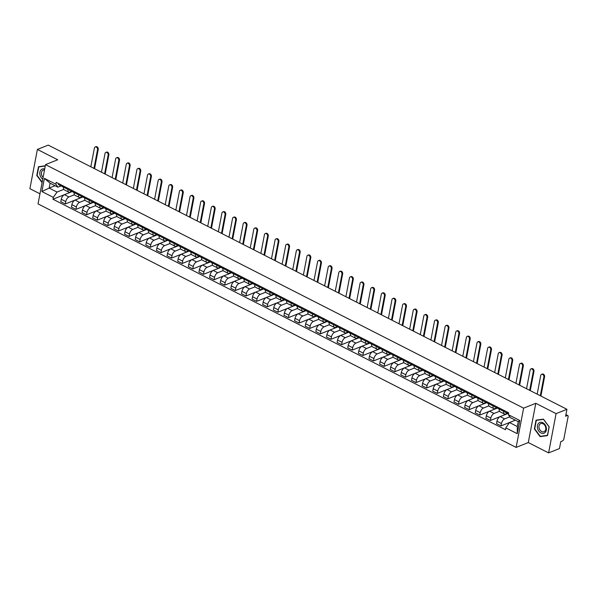 <?xml version="1.0" encoding="UTF-8"?>
<svg xmlns="http://www.w3.org/2000/svg" width="598" height="598" viewBox="0 0 598 598"><rect width="100%" height="100%" fill="white"/><g stroke="black" fill="none" stroke-linecap="round" stroke-linejoin="round"><path stroke-width="0.9" d="M548.598 452.895L556.08 413.637L566.941 409.309L48.251 145.105L37.39 149.433L57.692 159.778L45.523 164.629L38.033 203.888L516.126 447.409L528.296 442.557L548.598 452.895L559.451 448.567L560.782 441.616L562.471 440.943A1.772 0.897 117 0 0 563.862 438.932L568.1 416.716A1.772 0.897 117 0 0 567.816 415.573A1.772 0.897 117 0 0 567.308 415.58L565.887 414.855M37.39 149.433L29.9 188.691L39.954 193.812M556.08 413.637L535.786 403.299L523.616 408.15L45.523 164.629M566.941 409.309L565.618 416.253L567.308 415.58M72.306 191.532L64.449 194.664A4.074 2.056 117 0 0 61.25 199.276L60.794 201.676L65.294 203.963L65.75 201.571A4.074 2.056 -63 0 1 68.949 196.951L74.384 194.784M68.06 189.476L63.56 187.189A4.074 2.056 117 0 0 64.218 189.813L68.718 192.108A4.074 2.056 -63 0 1 68.06 189.476L68.247 188.482M63.56 187.189L63.747 186.195M82.883 196.944L65.294 203.963M71.655 191.375L69.876 192.085A4.074 2.056 -63 0 1 68.718 192.108M82.928 196.944L75.079 200.076A4.074 2.056 117 0 0 71.88 204.688L71.424 207.087L75.924 209.375L76.38 206.983A4.074 2.056 -63 0 1 79.579 202.371L85.013 200.195M74.376 191.607L74.189 192.601A4.074 2.056 117 0 0 74.847 195.225L79.347 197.519A4.074 2.056 -63 0 1 78.682 194.888L78.876 193.894M93.505 202.356L75.924 209.375M82.285 196.787L80.506 197.497A4.074 2.056 -63 0 1 79.347 197.519M93.557 202.356L85.708 205.488A4.074 2.056 117 0 0 82.509 210.107L82.053 212.499L86.546 214.787L87.002 212.395A4.074 2.056 -63 0 1 90.201 207.783L95.643 205.615M85.006 197.019L84.811 198.013A4.074 2.056 117 0 0 85.477 200.644L89.969 202.931A4.074 2.056 -63 0 1 89.311 200.3L89.498 199.306M104.134 207.775L86.546 214.787M92.914 202.199L91.135 202.916A4.074 2.056 -63 0 1 89.969 202.931M104.187 207.775L96.338 210.907A4.074 2.056 117 0 0 93.139 215.519L92.675 217.911L97.175 220.199L97.631 217.807A4.074 2.056 -63 0 1 100.83 213.194L106.272 211.027M95.635 202.43L95.441 203.425A4.074 2.056 117 0 0 96.106 206.056L100.599 208.343A4.074 2.056 -63 0 1 99.941 205.712L100.128 204.718M114.764 213.187L97.175 220.199M103.544 207.618L101.757 208.328A4.074 2.056 -63 0 1 100.599 208.343M114.816 213.187L106.96 216.319A4.074 2.056 117 0 0 103.76 220.931L103.305 223.323L107.804 225.618L108.26 223.218A4.074 2.056 -63 0 1 111.46 218.606L116.894 216.439M106.257 207.842L106.07 208.837A4.074 2.056 117 0 0 106.728 211.468L111.228 213.755A4.074 2.056 -63 0 1 110.563 211.131L110.757 210.137M125.393 218.599L107.804 225.618M114.166 213.03L112.387 213.74A4.074 2.056 -63 0 1 111.228 213.755M125.438 218.599L117.589 221.731A4.074 2.056 117 0 0 114.39 226.343L113.934 228.735L118.426 231.03L118.89 228.63A4.074 2.056 -63 0 1 122.082 224.018L127.523 221.851M116.887 213.254L116.7 214.248A4.074 2.056 117 0 0 117.358 216.88L121.857 219.167A4.074 2.056 -63 0 1 121.192 216.543L121.379 215.549M136.015 224.011L118.426 231.03M124.795 218.442L123.016 219.152A4.074 2.056 -63 0 1 121.857 219.167M136.067 224.011L128.219 227.143A4.074 2.056 117 0 0 125.019 231.755L124.563 234.154L129.056 236.442L129.512 234.05A4.074 2.056 -63 0 1 132.711 229.43L138.153 227.262M127.516 218.674L127.322 219.668A4.074 2.056 117 0 0 127.987 222.292L132.479 224.586A4.074 2.056 -63 0 1 131.822 221.955L132.008 220.961M146.645 229.423L129.056 236.442M135.425 223.854L133.638 224.564A4.074 2.056 -63 0 1 132.479 224.586M146.697 229.423L138.841 232.555A4.074 2.056 117 0 0 135.641 237.167L135.185 239.566L139.685 241.854L140.141 239.462A4.074 2.056 -63 0 1 143.341 234.85L148.775 232.674M138.138 224.086L137.951 225.08A4.074 2.056 117 0 0 138.609 227.703L143.109 229.998A4.074 2.056 -63 0 1 142.451 227.367L142.638 226.373M157.274 234.835L139.685 241.854M146.047 229.266L144.268 229.976A4.074 2.056 -63 0 1 143.109 229.998M157.319 234.835L149.47 237.967A4.074 2.056 117 0 0 146.271 242.579L145.815 244.978L150.315 247.266L150.771 244.874A4.074 2.056 -63 0 1 153.97 240.261L159.404 238.086M148.767 229.497L148.581 230.492A4.074 2.056 117 0 0 149.238 233.123L153.738 235.41A4.074 2.056 -63 0 1 153.073 232.779L153.267 231.785M167.896 240.254L150.315 247.266M156.676 234.678L154.897 235.388A4.074 2.056 -63 0 1 153.738 235.41M167.948 240.254L160.1 243.386A4.074 2.056 117 0 0 156.9 247.998L156.444 250.39L160.937 252.677L161.393 250.285A4.074 2.056 -63 0 1 164.592 245.673L170.034 243.506M159.397 234.909L159.203 235.904A4.074 2.056 117 0 0 159.868 238.535L164.36 240.822A4.074 2.056 -63 0 1 163.703 238.191L163.889 237.197M178.525 245.666L160.937 252.677M167.305 240.097L165.526 240.807A4.074 2.056 -63 0 1 164.36 240.822M178.578 245.666L170.729 248.798A4.074 2.056 117 0 0 167.53 253.41L167.066 255.802L171.566 258.097L172.022 255.697A4.074 2.056 -63 0 1 175.221 251.085L180.663 248.918M170.026 240.321L169.832 241.315A4.074 2.056 117 0 0 170.497 243.947L174.99 246.234A4.074 2.056 -63 0 1 174.332 243.61L174.519 242.616M189.155 251.078L171.566 258.097M177.935 245.509L176.148 246.219A4.074 2.056 -63 0 1 174.99 246.234M189.207 251.078L181.351 254.21A4.074 2.056 117 0 0 178.152 258.822L177.696 261.214L182.196 263.509L182.652 261.109A4.074 2.056 -63 0 1 185.851 256.497L191.285 254.329M180.648 245.733L180.461 246.727A4.074 2.056 117 0 0 181.119 249.359L185.619 251.646A4.074 2.056 -63 0 1 184.954 249.022L185.148 248.028M199.784 256.49L182.196 263.509M188.557 250.921L186.778 251.631A4.074 2.056 -63 0 1 185.619 251.646M199.829 256.49L191.98 259.622A4.074 2.056 117 0 0 188.781 264.234L188.325 266.626L192.818 268.921L193.281 266.529A4.074 2.056 -63 0 1 196.473 261.909L201.915 259.741M191.278 251.153L191.091 252.147A4.074 2.056 117 0 0 191.749 254.77L196.249 257.065A4.074 2.056 -63 0 1 195.583 254.434L195.77 253.44M210.406 261.902L192.818 268.921M199.186 256.333L197.407 257.043A4.074 2.056 -63 0 1 196.249 257.065M210.459 261.902L202.61 265.034A4.074 2.056 117 0 0 199.411 269.646L198.955 272.045L203.447 274.333L203.903 271.941A4.074 2.056 -63 0 1 207.102 267.328L212.544 265.153M201.907 256.564L201.713 257.559A4.074 2.056 117 0 0 202.378 260.182L206.871 262.477A4.074 2.056 -63 0 1 206.213 259.846L206.4 258.852M221.036 267.313L203.447 274.333M209.816 261.745L208.029 262.455A4.074 2.056 -63 0 1 206.871 262.477M221.088 267.313L213.232 270.446A4.074 2.056 117 0 0 210.033 275.058L209.577 277.457L214.077 279.744L214.533 277.352A4.074 2.056 -63 0 1 217.732 272.74L223.166 270.565M212.529 261.976L212.342 262.971A4.074 2.056 117 0 0 213 265.602L217.5 267.889A4.074 2.056 -63 0 1 216.842 265.258L217.029 264.264M231.665 272.733L214.077 279.744M220.438 267.156L218.659 267.867A4.074 2.056 -63 0 1 217.5 267.889M231.71 272.725L223.861 275.857A4.074 2.056 117 0 0 220.662 280.477L220.206 282.869L224.706 285.156L225.162 282.764A4.074 2.056 -63 0 1 228.361 278.152L233.796 275.984M223.159 267.388L222.972 268.382A4.074 2.056 117 0 0 223.63 271.014L228.13 273.301A4.074 2.056 -63 0 1 227.464 270.67L227.659 269.676M242.287 278.145L224.706 285.156M231.067 272.576L229.288 273.286A4.074 2.056 -63 0 1 228.13 273.301M242.34 278.145L234.491 281.277A4.074 2.056 117 0 0 231.291 285.889L230.835 288.281L235.328 290.576L235.784 288.176A4.074 2.056 -63 0 1 238.983 283.564L244.425 281.396M233.788 272.8L233.594 273.794A4.074 2.056 117 0 0 234.259 276.426L238.751 278.713A4.074 2.056 -63 0 1 238.094 276.089L238.281 275.095M252.917 283.557L235.328 290.576M241.697 277.988L239.918 278.698A4.074 2.056 -63 0 1 238.751 278.713M252.969 283.557L245.12 286.689A4.074 2.056 117 0 0 241.921 291.301L241.457 293.693L245.957 295.988L246.413 293.588A4.074 2.056 -63 0 1 249.613 288.976L255.054 286.808M244.418 278.212L244.223 279.206A4.074 2.056 117 0 0 244.888 281.837L249.381 284.125A4.074 2.056 -63 0 1 248.723 281.501L248.91 280.507M263.546 288.969L245.957 295.988M252.326 283.4L250.54 284.11A4.074 2.056 -63 0 1 249.381 284.125M263.598 288.969L255.742 292.101A4.074 2.056 117 0 0 252.543 296.713L252.087 299.105L256.587 301.399L257.043 299A4.074 2.056 -63 0 1 260.242 294.388L265.676 292.22M255.04 283.624L254.853 284.626A4.074 2.056 117 0 0 255.51 287.249L260.01 289.544A4.074 2.056 -63 0 1 259.345 286.913L259.539 285.919M274.176 294.38L256.587 301.399M262.948 288.812L261.169 289.522A4.074 2.056 -63 0 1 260.01 289.544M274.22 294.38L266.372 297.512A4.074 2.056 117 0 0 263.172 302.125L262.716 304.524L267.209 306.811L267.665 304.419A4.074 2.056 -63 0 1 270.864 299.807L276.306 297.632M265.669 289.043L265.482 290.037A4.074 2.056 117 0 0 266.14 292.661L270.64 294.956A4.074 2.056 -63 0 1 269.975 292.325L270.161 291.331M284.798 299.792L267.209 306.811M273.578 294.223L271.798 294.934A4.074 2.056 -63 0 1 270.64 294.956M284.85 299.792L277.001 302.924A4.074 2.056 117 0 0 273.802 307.536L273.346 309.936L277.838 312.223L278.294 309.831A4.074 2.056 -63 0 1 281.494 305.219L286.935 303.044M276.298 294.455L276.104 295.449A4.074 2.056 117 0 0 276.769 298.073L281.262 300.368A4.074 2.056 -63 0 1 280.604 297.737L280.791 296.743M295.427 305.212L277.838 312.223M284.207 299.635L282.42 300.346A4.074 2.056 -63 0 1 281.262 300.368M295.479 305.204L287.623 308.336A4.074 2.056 117 0 0 284.424 312.956L283.968 315.348L288.468 317.635L288.924 315.243A4.074 2.056 -63 0 1 292.123 310.631L297.557 308.463M286.92 299.867L286.734 300.861A4.074 2.056 117 0 0 287.391 303.492L291.891 305.78A4.074 2.056 -63 0 1 291.226 303.149L291.42 302.154M306.056 310.624L288.468 317.635M294.829 305.055L293.05 305.765A4.074 2.056 -63 0 1 291.891 305.78M306.101 310.624L298.252 313.756A4.074 2.056 117 0 0 295.053 318.368L294.597 320.76L299.097 323.047L299.553 320.655A4.074 2.056 -63 0 1 302.752 316.043L308.187 313.875M297.55 305.279L297.363 306.273A4.074 2.056 117 0 0 298.021 308.904L302.521 311.192A4.074 2.056 -63 0 1 301.855 308.568L302.05 307.566M316.678 316.036L299.097 323.047M305.458 310.467L303.679 311.177A4.074 2.056 -63 0 1 302.521 311.192M316.731 316.036L308.882 319.168A4.074 2.056 117 0 0 305.683 323.78L305.227 326.172L309.719 328.466L310.175 326.067A4.074 2.056 -63 0 1 313.374 321.455L318.816 319.287M308.179 310.691L307.985 311.685A4.074 2.056 117 0 0 308.65 314.316L313.143 316.604A4.074 2.056 -63 0 1 312.485 313.98L312.672 312.986M327.308 321.447L309.719 328.466M316.088 315.879L314.309 316.589A4.074 2.056 -63 0 1 313.143 316.604M327.36 321.447L319.511 324.579A4.074 2.056 117 0 0 316.312 329.192L315.849 331.584L320.349 333.878L320.805 331.479A4.074 2.056 -63 0 1 324.004 326.867L329.446 324.699M318.809 316.103L318.614 317.097A4.074 2.056 117 0 0 319.28 319.728L323.772 322.023A4.074 2.056 -63 0 1 323.114 319.392L323.301 318.398M337.937 326.859L320.349 333.878M326.717 321.29L324.931 322.001A4.074 2.056 -63 0 1 323.772 322.023M337.99 326.859L330.133 329.991A4.074 2.056 117 0 0 326.934 334.603L326.478 337.003L330.978 339.29L331.434 336.898A4.074 2.056 -63 0 1 334.633 332.279L340.068 330.111M329.431 321.522L329.244 322.516A4.074 2.056 117 0 0 329.902 325.14L334.402 327.435A4.074 2.056 -63 0 1 333.736 324.804L333.931 323.81M348.567 332.271L330.978 339.29M337.339 326.702L335.56 327.412A4.074 2.056 -63 0 1 334.402 327.435M348.612 332.271L340.763 335.403A4.074 2.056 117 0 0 337.564 340.015L337.108 342.415L341.6 344.702L342.056 342.31A4.074 2.056 -63 0 1 345.255 337.698L350.697 335.523M340.06 326.934L339.873 327.928A4.074 2.056 117 0 0 340.531 330.552L345.031 332.847A4.074 2.056 -63 0 1 344.366 330.216L344.553 329.221M359.189 337.683L341.6 344.702M347.969 332.114L346.19 332.824A4.074 2.056 -63 0 1 345.031 332.847M359.241 337.683L351.392 340.815A4.074 2.056 117 0 0 348.193 345.435L347.737 347.827L352.229 350.114L352.685 347.722A4.074 2.056 -63 0 1 355.885 343.11L361.327 340.942M350.69 332.346L350.495 333.34A4.074 2.056 117 0 0 351.161 335.971L355.653 338.259A4.074 2.056 -63 0 1 354.995 335.627L355.182 334.633M369.818 343.103L352.229 350.114M358.598 337.526L356.812 338.244A4.074 2.056 -63 0 1 355.653 338.259M369.87 343.103L362.014 346.235A4.074 2.056 117 0 0 358.815 350.847L358.359 353.239L362.859 355.526L363.315 353.134A4.074 2.056 -63 0 1 366.514 348.522L371.949 346.354M361.312 337.758L361.125 338.752A4.074 2.056 117 0 0 361.783 341.383L366.282 343.671A4.074 2.056 -63 0 1 365.617 341.047L365.812 340.045M380.448 348.514L362.859 355.526M369.22 342.946L367.441 343.656A4.074 2.056 -63 0 1 366.282 343.671M380.492 348.514L372.644 351.646A4.074 2.056 117 0 0 369.444 356.259L368.988 358.651L373.488 360.945L373.944 358.546A4.074 2.056 -63 0 1 377.144 353.934L382.578 351.766M371.941 343.17L371.754 344.164A4.074 2.056 117 0 0 372.412 346.795L376.912 349.083A4.074 2.056 -63 0 1 376.247 346.459L376.441 345.465M391.07 353.926L373.488 360.945M379.85 348.357L378.071 349.068A4.074 2.056 -63 0 1 376.912 349.083M391.122 353.926L383.273 357.058A4.074 2.056 117 0 0 380.074 361.67L379.618 364.062L384.11 366.357L384.566 363.958A4.074 2.056 -63 0 1 387.766 359.346L393.207 357.178M382.571 348.582L382.376 349.576A4.074 2.056 117 0 0 383.041 352.207L387.534 354.494A4.074 2.056 -63 0 1 386.876 351.871L387.063 350.877M401.699 359.338L384.11 366.357M390.479 353.769L388.7 354.479A4.074 2.056 -63 0 1 387.534 354.494M401.751 359.338L393.903 362.47A4.074 2.056 117 0 0 390.703 367.082L390.24 369.482L394.74 371.769L395.196 369.377A4.074 2.056 -63 0 1 398.395 364.758L403.837 362.59M393.2 354.001L393.006 354.995A4.074 2.056 117 0 0 393.671 357.619L398.163 359.914A4.074 2.056 -63 0 1 397.506 357.283L397.692 356.288M412.328 364.75L394.74 371.769M401.109 359.181L399.322 359.891A4.074 2.056 -63 0 1 398.163 359.914M412.381 364.75L404.525 367.882A4.074 2.056 117 0 0 401.325 372.494L400.869 374.894L405.369 377.181L405.825 374.789A4.074 2.056 -63 0 1 409.025 370.177L414.459 368.002M403.822 359.413L403.635 360.407A4.074 2.056 117 0 0 404.293 363.031L408.793 365.326A4.074 2.056 -63 0 1 408.128 362.694L408.322 361.7M422.958 370.162L405.369 377.181M411.73 364.593L409.951 365.303A4.074 2.056 -63 0 1 408.793 365.326M423.003 370.162L415.154 373.294A4.074 2.056 117 0 0 411.955 377.914L411.499 380.306L415.991 382.593L416.447 380.201A4.074 2.056 -63 0 1 419.647 375.589L425.088 373.421M414.451 364.825L414.265 365.819A4.074 2.056 117 0 0 414.922 368.45L419.422 370.738A4.074 2.056 -63 0 1 418.757 368.106L418.944 367.112M433.58 375.581L415.991 382.593M422.36 370.005L420.581 370.723A4.074 2.056 -63 0 1 419.422 370.738M433.632 375.581L425.783 378.713A4.074 2.056 117 0 0 422.584 383.325L422.128 385.717L426.621 388.005L427.077 385.613A4.074 2.056 -63 0 1 430.276 381.001L435.718 378.833M425.081 370.237L424.886 371.231A4.074 2.056 117 0 0 425.552 373.862L430.044 376.149A4.074 2.056 -63 0 1 429.386 373.518L429.573 372.524M444.209 380.993L426.621 388.005M432.989 375.424L431.203 376.135A4.074 2.056 -63 0 1 430.044 376.149M444.262 380.993L436.405 384.125A4.074 2.056 117 0 0 433.206 388.737L432.75 391.129L437.25 393.424L437.706 391.025A4.074 2.056 -63 0 1 440.905 386.413L446.34 384.245M435.703 375.649L435.516 376.643A4.074 2.056 117 0 0 436.174 379.274L440.674 381.561A4.074 2.056 -63 0 1 440.008 378.938L440.203 377.943M454.839 386.405L437.25 393.424M443.611 380.836L441.832 381.546A4.074 2.056 -63 0 1 440.674 381.561M454.884 386.405L447.035 389.537A4.074 2.056 117 0 0 443.836 394.149L443.38 396.541L447.88 398.836L448.336 396.437A4.074 2.056 -63 0 1 451.535 391.825L456.969 389.657M446.332 381.061L446.145 382.055A4.074 2.056 117 0 0 446.803 384.686L451.303 386.973A4.074 2.056 -63 0 1 450.638 384.35L450.832 383.355M465.461 391.817L447.88 398.836M454.241 386.248L452.462 386.958A4.074 2.056 -63 0 1 451.303 386.973M465.513 391.817L457.664 394.949A4.074 2.056 117 0 0 454.465 399.561L454.009 401.961L458.502 404.248L458.958 401.856A4.074 2.056 -63 0 1 462.157 397.236L467.599 395.069M456.962 386.48L456.767 387.474A4.074 2.056 117 0 0 457.433 390.098L461.925 392.393A4.074 2.056 -63 0 1 461.267 389.761L461.454 388.767M476.09 397.229L458.502 404.248M464.87 391.66L463.091 392.37A4.074 2.056 -63 0 1 461.925 392.393M476.143 397.229L468.294 400.361A4.074 2.056 117 0 0 465.095 404.973L464.631 407.373L469.131 409.66L469.587 407.268A4.074 2.056 -63 0 1 472.786 402.656L478.228 400.481M467.591 391.892L467.397 392.886A4.074 2.056 117 0 0 468.062 395.51L472.555 397.805A4.074 2.056 -63 0 1 471.897 395.173L472.084 394.179M486.72 402.641L469.131 409.66M475.5 397.072L473.713 397.782A4.074 2.056 -63 0 1 472.555 397.805M486.772 402.641L478.916 405.773A4.074 2.056 117 0 0 475.716 410.392L475.26 412.784L479.76 415.072L480.216 412.68A4.074 2.056 -63 0 1 483.416 408.068L488.85 405.9M478.213 397.304L478.026 398.298A4.074 2.056 117 0 0 478.684 400.929L483.184 403.216A4.074 2.056 -63 0 1 482.519 400.585L482.713 399.591M497.349 408.06L479.76 415.072M486.122 402.484L484.343 403.202A4.074 2.056 -63 0 1 483.184 403.216M497.394 408.06L489.545 411.192A4.074 2.056 117 0 0 486.346 415.804L485.89 418.196L490.382 420.484L490.838 418.092A4.074 2.056 -63 0 1 494.038 413.48L499.48 411.312M488.843 402.716L488.656 403.71A4.074 2.056 117 0 0 489.314 406.341L493.806 408.628A4.074 2.056 -63 0 1 493.148 405.997L493.335 405.003M507.971 413.472L490.382 420.484M496.751 407.903L494.972 408.613A4.074 2.056 -63 0 1 493.806 408.628M508.023 413.472L500.175 416.604A4.074 2.056 117 0 0 496.975 421.216L496.519 423.608L501.012 425.903L501.468 423.504A4.074 2.056 -63 0 1 504.667 418.892L509.832 416.828M499.472 408.128L499.278 409.122A4.074 2.056 117 0 0 499.943 411.753L504.435 414.04A4.074 2.056 -63 0 1 503.778 411.417L503.965 410.422M515.349 420.177L501.012 425.903M507.381 413.315L505.594 414.025A4.074 2.056 -63 0 1 504.435 414.04M55.061 185.724L49.178 188.071L57.012 192.063L63.762 189.372M61.033 185.963L57.939 187.196L50.105 183.205L49.178 188.071L41.882 191.547L44.394 178.361L55.846 184.191L57.939 187.196M515.371 420.192L509.489 422.539L517.322 426.531L518.249 421.657L510.415 417.673L508.322 414.661L508.674 412.814L56.197 182.345L55.846 184.191M508.322 414.661L519.767 420.491L517.248 433.685L505.803 427.854L509.489 422.539M57.012 192.063L53.327 197.377L52.975 199.224L505.452 429.7L505.803 427.854M53.327 197.377L41.882 191.547M516.126 447.409L523.616 408.15M45.306 165.773L38.466 166.722L36.792 175.468L42.092 182.599M528.296 442.557L535.786 403.299M549.188 426.86L543.447 419.138L536.04 420.162L534.373 428.916L540.114 436.637L547.521 435.613L549.188 426.86M72.253 191.532L52.975 199.224M44.394 178.361L50.105 183.205M517.322 426.531L517.248 433.685M518.249 421.657L519.767 420.491M541.235 436.189L540.114 436.637M95.209 146.988L95.919 146.704A2.033 1.525 68.3 0 1 97.638 147.287A2.033 1.525 68.3 0 1 98.236 149.395L97.534 149.679A2.033 1.525 -111.7 0 0 96.936 147.571A2.033 1.525 -111.7 0 0 95.209 146.988A2.033 1.525 -111.7 0 0 94.394 148.08L90.829 166.79M62.655 186.711A2.213 1.114 -63 0 1 62.371 186.643A2.213 1.114 -63 0 1 61.998 185.298M62.005 186.12L61.497 186.12A2.213 1.114 -63 0 1 61.213 186.053A2.213 1.114 -63 0 1 60.839 184.707M59.045 184.872A2.213 1.114 -63 0 1 58.761 184.804A2.213 1.114 -63 0 1 58.387 183.459M97.534 149.679L93.961 168.389M94.559 168.696A4.47 2.257 117 0 0 94.581 168.591L98.236 149.395M105.839 152.4L106.549 152.116A2.033 1.525 68.3 0 1 108.268 152.699A2.033 1.525 68.3 0 1 108.866 154.807L108.156 155.091A2.033 1.525 -111.7 0 0 107.558 152.983A2.033 1.525 -111.7 0 0 105.839 152.4A2.033 1.525 -111.7 0 0 105.024 153.492L101.451 172.209M73.285 192.122A2.213 1.114 -63 0 1 73.001 192.063A2.213 1.114 -63 0 1 72.627 190.71M72.635 191.532L72.126 191.532A2.213 1.114 -63 0 1 71.842 191.472A2.213 1.114 -63 0 1 71.468 190.127M69.674 190.284A2.213 1.114 -63 0 1 69.39 190.224A2.213 1.114 -63 0 1 69.017 188.871M108.156 155.091L104.59 173.801M105.188 174.108A4.47 2.257 117 0 0 105.203 174.003L108.866 154.807M116.461 157.812L117.171 157.528A2.033 1.525 68.3 0 1 118.897 158.119A2.033 1.525 68.3 0 1 119.495 160.219L118.785 160.503A2.033 1.525 -111.7 0 0 118.187 158.395A2.033 1.525 -111.7 0 0 116.461 157.812A2.033 1.525 -111.7 0 0 115.653 158.904L112.08 177.621M83.914 197.534A2.213 1.114 -63 0 1 83.63 197.475A2.213 1.114 -63 0 1 83.257 196.129M83.264 196.944L82.756 196.944A2.213 1.114 -63 0 1 82.472 196.884A2.213 1.114 -63 0 1 82.098 195.539M80.304 195.696A2.213 1.114 -63 0 1 80.02 195.636A2.213 1.114 -63 0 1 79.646 194.29M118.785 160.503L115.212 179.213M115.81 179.52A4.47 2.257 117 0 0 115.833 179.415L119.495 160.219M44.678 169.04A5.756 4.306 -111.7 0 0 39.991 174.997A5.756 4.306 -111.7 0 0 42.75 179.153M44.499 170.004A4.358 3.259 -111.7 0 0 43.198 170.153A4.358 3.259 -111.7 0 0 41.539 174.653A4.358 3.259 -111.7 0 0 43.093 177.367M42.174 182.173L37.136 175.393L38.75 166.917L45.254 166.02M39.662 166.558L38.75 166.917M537.565 428.445A5.756 4.306 -111.7 0 0 543.261 433.393A5.756 4.306 -111.7 0 0 546.213 427.249A5.756 4.306 -111.7 0 0 540.517 422.3A5.756 4.306 -111.7 0 0 537.565 428.445M539.112 428.101A4.358 3.259 -111.7 0 0 544.001 431.696A4.358 3.259 -111.7 0 0 545.66 427.196A4.358 3.259 -111.7 0 0 540.771 423.601A4.358 3.259 -111.7 0 0 539.112 428.101M543.507 419.37L549.069 426.852L547.447 435.329L540.271 436.323L534.709 428.841L536.331 420.364L543.589 419.333M537.236 419.998L536.331 420.364M127.09 163.224L127.8 162.94A2.033 1.525 68.3 0 1 129.527 163.531A2.033 1.525 68.3 0 1 130.125 165.631L129.415 165.915A2.033 1.525 -111.7 0 0 128.817 163.815A2.033 1.525 -111.7 0 0 127.09 163.224A2.033 1.525 -111.7 0 0 126.275 164.323L122.71 183.033M94.536 202.946A2.213 1.114 -63 0 1 94.252 202.886A2.213 1.114 -63 0 1 93.879 201.541M93.886 202.356L93.385 202.363A2.213 1.114 -63 0 1 93.094 202.296A2.213 1.114 -63 0 1 92.72 200.95M90.926 201.107A2.213 1.114 -63 0 1 90.642 201.048A2.213 1.114 -63 0 1 90.268 199.702M129.415 165.915L125.842 184.625M126.44 184.932A4.47 2.257 117 0 0 126.462 184.827L130.125 165.631M137.719 168.636L138.43 168.359A2.033 1.525 68.3 0 1 140.149 168.942A2.033 1.525 68.3 0 1 140.747 171.043L140.037 171.327A2.033 1.525 -111.7 0 0 139.439 169.227A2.033 1.525 -111.7 0 0 137.719 168.636A2.033 1.525 -111.7 0 0 136.905 169.735L133.339 188.445M105.166 208.366A2.213 1.114 -63 0 1 104.882 208.298A2.213 1.114 -63 0 1 104.508 206.953M104.515 207.768L104.007 207.775A2.213 1.114 -63 0 1 103.723 207.708A2.213 1.114 -63 0 1 103.349 206.362M101.555 206.527A2.213 1.114 -63 0 1 101.271 206.46A2.213 1.114 -63 0 1 100.898 205.114M140.037 171.327L136.471 190.044M137.069 190.343A4.47 2.257 117 0 0 137.084 190.246L140.747 171.043M148.349 174.055L149.052 173.771A2.033 1.525 68.3 0 1 150.778 174.354A2.033 1.525 68.3 0 1 151.376 176.462L150.666 176.739A2.033 1.525 -111.7 0 0 150.068 174.638A2.033 1.525 -111.7 0 0 148.349 174.055A2.033 1.525 -111.7 0 0 147.534 175.147L143.961 193.857M115.795 213.778A2.213 1.114 -63 0 1 115.511 213.71A2.213 1.114 -63 0 1 115.137 212.365M115.145 213.18L114.637 213.187A2.213 1.114 -63 0 1 114.353 213.12A2.213 1.114 -63 0 1 113.979 211.774M112.185 211.939A2.213 1.114 -63 0 1 111.901 211.871A2.213 1.114 -63 0 1 111.527 210.526M150.666 176.739L147.101 195.456M147.691 195.755A4.47 2.257 117 0 0 147.713 195.658L151.376 176.462M158.971 179.467L159.681 179.183A2.033 1.525 68.3 0 1 161.408 179.766A2.033 1.525 68.3 0 1 162.006 181.874L161.296 182.158A2.033 1.525 -111.7 0 0 160.698 180.05A2.033 1.525 -111.7 0 0 158.971 179.467A2.033 1.525 -111.7 0 0 158.164 180.559L154.59 199.269M126.425 219.189A2.213 1.114 -63 0 1 126.141 219.122A2.213 1.114 -63 0 1 125.767 217.777M125.774 218.599L125.266 218.599A2.213 1.114 -63 0 1 124.982 218.532A2.213 1.114 -63 0 1 124.608 217.186M122.814 217.351A2.213 1.114 -63 0 1 122.53 217.283A2.213 1.114 -63 0 1 122.156 215.938M161.296 182.158L157.723 200.868M158.321 201.167A4.47 2.257 117 0 0 158.343 201.07L162.006 181.874M169.6 184.879L170.31 184.595A2.033 1.525 68.3 0 1 172.03 185.178A2.033 1.525 68.3 0 1 172.628 187.286L171.925 187.57A2.033 1.525 -111.7 0 0 171.327 185.462A2.033 1.525 -111.7 0 0 169.6 184.879A2.033 1.525 -111.7 0 0 168.786 185.971L165.22 204.68M137.047 224.601A2.213 1.114 -63 0 1 136.763 224.542A2.213 1.114 -63 0 1 136.389 223.189M136.396 224.011L135.888 224.011A2.213 1.114 -63 0 1 135.604 223.951A2.213 1.114 -63 0 1 135.23 222.606M133.436 222.762A2.213 1.114 -63 0 1 133.152 222.703A2.213 1.114 -63 0 1 132.778 221.35M171.925 187.57L168.352 206.28M168.95 206.587A4.47 2.257 117 0 0 168.972 206.482L172.628 187.286M180.23 190.291L180.94 190.007A2.033 1.525 68.3 0 1 182.659 190.598A2.033 1.525 68.3 0 1 183.257 192.698L182.547 192.982A2.033 1.525 -111.7 0 0 181.949 190.874A2.033 1.525 -111.7 0 0 180.23 190.291A2.033 1.525 -111.7 0 0 179.415 191.382L175.842 210.1M147.676 230.013A2.213 1.114 -63 0 1 147.392 229.953A2.213 1.114 -63 0 1 147.018 228.608M147.026 229.423L146.517 229.423A2.213 1.114 -63 0 1 146.233 229.363A2.213 1.114 -63 0 1 145.86 228.017M144.066 228.174A2.213 1.114 -63 0 1 143.782 228.115A2.213 1.114 -63 0 1 143.408 226.769M182.547 192.982L178.981 211.692M179.579 211.998A4.47 2.257 117 0 0 179.594 211.894L183.257 192.698M190.852 195.703L191.562 195.419A2.033 1.525 68.3 0 1 193.289 196.009A2.033 1.525 68.3 0 1 193.887 198.11L193.176 198.394A2.033 1.525 -111.7 0 0 192.578 196.294A2.033 1.525 -111.7 0 0 190.852 195.703A2.033 1.525 -111.7 0 0 190.044 196.802L186.471 215.512M158.306 235.425A2.213 1.114 -63 0 1 158.022 235.365A2.213 1.114 -63 0 1 157.648 234.02M157.655 234.835L157.147 234.842A2.213 1.114 -63 0 1 156.863 234.775A2.213 1.114 -63 0 1 156.489 233.429M154.695 233.586A2.213 1.114 -63 0 1 154.411 233.526A2.213 1.114 -63 0 1 154.037 232.181M193.176 198.394L189.603 217.104M190.201 217.41A4.47 2.257 117 0 0 190.224 217.306L193.887 198.11M201.481 201.115L202.191 200.831A2.033 1.525 68.3 0 1 203.918 201.421A2.033 1.525 68.3 0 1 204.516 203.522L203.806 203.806A2.033 1.525 -111.7 0 0 203.208 201.705A2.033 1.525 -111.7 0 0 201.481 201.115A2.033 1.525 -111.7 0 0 200.666 202.214L197.101 220.924M168.928 240.845A2.213 1.114 -63 0 1 168.643 240.777A2.213 1.114 -63 0 1 168.27 239.432M168.277 240.246L167.776 240.254A2.213 1.114 -63 0 1 167.485 240.187A2.213 1.114 -63 0 1 167.111 238.841M165.317 239.006A2.213 1.114 -63 0 1 165.033 238.938A2.213 1.114 -63 0 1 164.659 237.593M203.806 203.806L200.233 222.516M200.831 222.822A4.47 2.257 117 0 0 200.853 222.725L204.516 203.522M212.111 206.527L212.821 206.25A2.033 1.525 68.3 0 1 214.54 206.833A2.033 1.525 68.3 0 1 215.138 208.941L214.428 209.218A2.033 1.525 -111.7 0 0 213.83 207.117A2.033 1.525 -111.7 0 0 212.111 206.527A2.033 1.525 -111.7 0 0 211.296 207.626L207.73 226.336M179.557 246.256A2.213 1.114 -63 0 1 179.273 246.189A2.213 1.114 -63 0 1 178.899 244.844M178.907 245.658L178.398 245.666A2.213 1.114 -63 0 1 178.114 245.599A2.213 1.114 -63 0 1 177.741 244.253M175.947 244.418A2.213 1.114 -63 0 1 175.663 244.35A2.213 1.114 -63 0 1 175.289 243.005M214.428 209.218L210.862 227.935M211.46 228.234A4.47 2.257 117 0 0 211.475 228.137L215.138 208.941M222.74 211.946L223.443 211.662A2.033 1.525 68.3 0 1 225.169 212.245A2.033 1.525 68.3 0 1 225.767 214.353L225.057 214.637A2.033 1.525 -111.7 0 0 224.459 212.529A2.033 1.525 -111.7 0 0 222.74 211.946A2.033 1.525 -111.7 0 0 221.925 213.038L218.352 231.747M190.186 251.668A2.213 1.114 -63 0 1 189.902 251.601A2.213 1.114 -63 0 1 189.529 250.256M189.536 251.078L189.028 251.078A2.213 1.114 -63 0 1 188.744 251.011A2.213 1.114 -63 0 1 188.37 249.665M186.576 249.829A2.213 1.114 -63 0 1 186.292 249.762A2.213 1.114 -63 0 1 185.918 248.417M225.057 214.637L221.492 233.347M222.082 233.646A4.47 2.257 117 0 0 222.105 233.549L225.767 214.353M233.362 217.358L234.072 217.074A2.033 1.525 68.3 0 1 235.799 217.657A2.033 1.525 68.3 0 1 236.397 219.765L235.687 220.049A2.033 1.525 -111.7 0 0 235.089 217.941A2.033 1.525 -111.7 0 0 233.362 217.358A2.033 1.525 -111.7 0 0 232.555 218.449L228.982 237.159M200.816 257.08A2.213 1.114 -63 0 1 200.532 257.02A2.213 1.114 -63 0 1 200.158 255.667M200.166 256.49L199.657 256.49A2.213 1.114 -63 0 1 199.373 256.43A2.213 1.114 -63 0 1 198.999 255.077M197.205 255.241A2.213 1.114 -63 0 1 196.921 255.174A2.213 1.114 -63 0 1 196.548 253.829M235.687 220.049L232.114 238.759M232.712 239.065A4.47 2.257 117 0 0 232.734 238.961L236.397 219.765M243.991 222.77L244.702 222.486A2.033 1.525 68.3 0 1 246.421 223.076A2.033 1.525 68.3 0 1 247.019 225.177L246.316 225.461A2.033 1.525 -111.7 0 0 245.718 223.353A2.033 1.525 -111.7 0 0 243.991 222.77A2.033 1.525 -111.7 0 0 243.177 223.861L239.611 242.579M211.438 262.492A2.213 1.114 -63 0 1 211.154 262.432A2.213 1.114 -63 0 1 210.78 261.087M210.788 261.902L210.279 261.902A2.213 1.114 -63 0 1 209.995 261.842A2.213 1.114 -63 0 1 209.621 260.496M207.827 260.653A2.213 1.114 -63 0 1 207.543 260.593A2.213 1.114 -63 0 1 207.17 259.248M246.316 225.461L242.743 244.171M243.341 244.477A4.47 2.257 117 0 0 243.364 244.373L247.019 225.177M254.621 228.182L255.331 227.898A2.033 1.525 68.3 0 1 257.05 228.488A2.033 1.525 68.3 0 1 257.648 230.589L256.938 230.873A2.033 1.525 -111.7 0 0 256.34 228.772A2.033 1.525 -111.7 0 0 254.621 228.182A2.033 1.525 -111.7 0 0 253.806 229.273L250.233 247.991M222.067 267.904A2.213 1.114 -63 0 1 221.783 267.844A2.213 1.114 -63 0 1 221.41 266.499M221.417 267.313L220.909 267.313A2.213 1.114 -63 0 1 220.625 267.254A2.213 1.114 -63 0 1 220.251 265.908M218.457 266.065A2.213 1.114 -63 0 1 218.173 266.005A2.213 1.114 -63 0 1 217.799 264.66M256.938 230.873L253.373 249.583M253.971 249.889A4.47 2.257 117 0 0 253.986 249.785L257.648 230.589M265.243 233.594L265.953 233.31A2.033 1.525 68.3 0 1 267.68 233.9A2.033 1.525 68.3 0 1 268.278 236.001L267.568 236.285A2.033 1.525 -111.7 0 0 266.97 234.184A2.033 1.525 -111.7 0 0 265.243 233.594A2.033 1.525 -111.7 0 0 264.436 234.693L260.863 253.403M232.697 273.323A2.213 1.114 -63 0 1 232.413 273.256A2.213 1.114 -63 0 1 232.039 271.911M232.046 272.725L231.538 272.733A2.213 1.114 -63 0 1 231.254 272.666A2.213 1.114 -63 0 1 230.88 271.32M229.086 271.485A2.213 1.114 -63 0 1 228.802 271.417A2.213 1.114 -63 0 1 228.429 270.072M267.568 236.285L263.995 254.995M264.593 255.301A4.47 2.257 117 0 0 264.615 255.204L268.278 236.001M275.872 239.006L276.582 238.729A2.033 1.525 68.3 0 1 278.309 239.312A2.033 1.525 68.3 0 1 278.907 241.413L278.197 241.697A2.033 1.525 -111.7 0 0 277.599 239.596A2.033 1.525 -111.7 0 0 275.872 239.006A2.033 1.525 -111.7 0 0 275.058 240.104L271.492 258.814M243.319 278.735A2.213 1.114 -63 0 1 243.035 278.668A2.213 1.114 -63 0 1 242.661 277.323M242.668 278.137L242.168 278.145A2.213 1.114 -63 0 1 241.876 278.077A2.213 1.114 -63 0 1 241.502 276.732M239.708 276.896A2.213 1.114 -63 0 1 239.424 276.829A2.213 1.114 -63 0 1 239.051 275.484M278.197 241.697L274.624 260.414M275.222 260.713A4.47 2.257 117 0 0 275.244 260.616L278.907 241.413M286.502 244.425L287.212 244.141A2.033 1.525 68.3 0 1 288.931 244.724A2.033 1.525 68.3 0 1 289.529 246.832L288.819 247.109A2.033 1.525 -111.7 0 0 288.221 245.008A2.033 1.525 -111.7 0 0 286.502 244.425A2.033 1.525 -111.7 0 0 285.687 245.516L282.121 264.226M253.948 284.147A2.213 1.114 -63 0 1 253.664 284.08A2.213 1.114 -63 0 1 253.29 282.734M253.298 283.557L252.79 283.557A2.213 1.114 -63 0 1 252.506 283.489A2.213 1.114 -63 0 1 252.132 282.144M250.338 282.308A2.213 1.114 -63 0 1 250.054 282.241A2.213 1.114 -63 0 1 249.68 280.896M288.819 247.109L285.253 265.826M285.851 266.125A4.47 2.257 117 0 0 285.866 266.028L289.529 246.832M297.131 249.837L297.834 249.553A2.033 1.525 68.3 0 1 299.561 250.136A2.033 1.525 68.3 0 1 300.159 252.244L299.449 252.528A2.033 1.525 -111.7 0 0 298.851 250.42A2.033 1.525 -111.7 0 0 297.131 249.837A2.033 1.525 -111.7 0 0 296.316 250.928L292.743 269.638M264.578 289.559A2.213 1.114 -63 0 1 264.294 289.492A2.213 1.114 -63 0 1 263.92 288.146M263.927 288.969L263.419 288.969A2.213 1.114 -63 0 1 263.135 288.909A2.213 1.114 -63 0 1 262.761 287.556M260.967 287.72A2.213 1.114 -63 0 1 260.683 287.653A2.213 1.114 -63 0 1 260.309 286.307M299.449 252.528L295.883 271.238M296.473 271.544A4.47 2.257 117 0 0 296.496 271.44L300.159 252.244M307.753 255.249L308.463 254.965A2.033 1.525 68.3 0 1 310.19 255.555A2.033 1.525 68.3 0 1 310.788 257.656L310.078 257.94A2.033 1.525 -111.7 0 0 309.48 255.832A2.033 1.525 -111.7 0 0 307.753 255.249A2.033 1.525 -111.7 0 0 306.946 256.34L303.373 275.058M275.207 294.971A2.213 1.114 -63 0 1 274.923 294.911A2.213 1.114 -63 0 1 274.549 293.566M274.557 294.38L274.048 294.38A2.213 1.114 -63 0 1 273.764 294.321A2.213 1.114 -63 0 1 273.391 292.975M271.597 293.132A2.213 1.114 -63 0 1 271.313 293.072A2.213 1.114 -63 0 1 270.931 291.727M310.078 257.94L306.505 276.65M307.103 276.956A4.47 2.257 117 0 0 307.125 276.852L310.788 257.656M318.383 260.661L319.093 260.377A2.033 1.525 68.3 0 1 320.812 260.967A2.033 1.525 68.3 0 1 321.41 263.068L320.707 263.352A2.033 1.525 -111.7 0 0 320.109 261.251A2.033 1.525 -111.7 0 0 318.383 260.661A2.033 1.525 -111.7 0 0 317.568 261.752L314.002 280.469M285.829 300.383A2.213 1.114 -63 0 1 285.545 300.323A2.213 1.114 -63 0 1 285.171 298.978M285.179 299.792L284.67 299.792A2.213 1.114 -63 0 1 284.386 299.733A2.213 1.114 -63 0 1 284.013 298.387M282.219 298.544A2.213 1.114 -63 0 1 281.935 298.484A2.213 1.114 -63 0 1 281.561 297.139M320.707 263.352L317.134 282.062M317.732 282.368A4.47 2.257 117 0 0 317.747 282.263L321.41 263.068M329.012 266.073L329.722 265.789A2.033 1.525 68.3 0 1 331.442 266.379A2.033 1.525 68.3 0 1 332.04 268.48L331.329 268.764A2.033 1.525 -111.7 0 0 330.731 266.663A2.033 1.525 -111.7 0 0 329.012 266.073A2.033 1.525 -111.7 0 0 328.197 267.171L324.624 285.881M296.459 305.802A2.213 1.114 -63 0 1 296.174 305.735A2.213 1.114 -63 0 1 295.801 304.389M295.808 305.204L295.3 305.212A2.213 1.114 -63 0 1 295.016 305.144A2.213 1.114 -63 0 1 294.642 303.799M292.848 303.963A2.213 1.114 -63 0 1 292.564 303.896A2.213 1.114 -63 0 1 292.19 302.551M331.329 268.764L327.764 287.474M328.362 287.78A4.47 2.257 117 0 0 328.377 287.675L332.04 268.48M339.634 271.485L340.344 271.208A2.033 1.525 68.3 0 1 342.071 271.791A2.033 1.525 68.3 0 1 342.669 273.891L341.959 274.176A2.033 1.525 -111.7 0 0 341.361 272.075A2.033 1.525 -111.7 0 0 339.634 271.485A2.033 1.525 -111.7 0 0 338.827 272.583L335.254 291.293M307.088 311.214A2.213 1.114 -63 0 1 306.804 311.147A2.213 1.114 -63 0 1 306.43 309.801M306.438 310.616L305.929 310.624A2.213 1.114 -63 0 1 305.645 310.556A2.213 1.114 -63 0 1 305.272 309.211M303.478 309.375A2.213 1.114 -63 0 1 303.193 309.308A2.213 1.114 -63 0 1 302.82 307.963M341.959 274.176L338.386 292.893M338.984 293.192A4.47 2.257 117 0 0 339.006 293.095L342.669 273.891M350.264 276.904L350.974 276.62A2.033 1.525 68.3 0 1 352.7 277.203A2.033 1.525 68.3 0 1 353.298 279.311L352.588 279.587A2.033 1.525 -111.7 0 0 351.99 277.487A2.033 1.525 -111.7 0 0 350.264 276.904A2.033 1.525 -111.7 0 0 349.449 277.995L345.883 296.705M317.71 316.626A2.213 1.114 -63 0 1 317.426 316.559A2.213 1.114 -63 0 1 317.052 315.213M317.06 316.028L316.559 316.036A2.213 1.114 -63 0 1 316.267 315.968A2.213 1.114 -63 0 1 315.894 314.623M314.1 314.787A2.213 1.114 -63 0 1 313.815 314.72A2.213 1.114 -63 0 1 313.442 313.374M352.588 279.587L349.015 298.305M349.613 298.604A4.47 2.257 117 0 0 349.636 298.507L353.298 279.311M360.893 282.316L361.603 282.032A2.033 1.525 68.3 0 1 363.322 282.615A2.033 1.525 68.3 0 1 363.92 284.723L363.21 285.007A2.033 1.525 -111.7 0 0 362.612 282.899A2.033 1.525 -111.7 0 0 360.893 282.316A2.033 1.525 -111.7 0 0 360.078 283.407L356.513 302.117M328.339 322.038A2.213 1.114 -63 0 1 328.055 321.971A2.213 1.114 -63 0 1 327.682 320.625M327.689 321.447L327.181 321.447A2.213 1.114 -63 0 1 326.897 321.388A2.213 1.114 -63 0 1 326.523 320.035M324.729 320.199A2.213 1.114 -63 0 1 324.445 320.132A2.213 1.114 -63 0 1 324.071 318.786M363.21 285.007L359.645 303.717M360.243 304.023A4.47 2.257 117 0 0 360.258 303.919L363.92 284.723M371.515 287.728L372.225 287.444A2.033 1.525 68.3 0 1 373.952 288.034A2.033 1.525 68.3 0 1 374.55 290.135L373.84 290.419A2.033 1.525 -111.7 0 0 373.242 288.311A2.033 1.525 -111.7 0 0 371.515 287.728A2.033 1.525 -111.7 0 0 370.708 288.819L367.135 307.536M338.969 327.45A2.213 1.114 -63 0 1 338.685 327.39A2.213 1.114 -63 0 1 338.311 326.045M338.319 326.859L337.81 326.859A2.213 1.114 -63 0 1 337.526 326.8A2.213 1.114 -63 0 1 337.152 325.454M335.358 325.611A2.213 1.114 -63 0 1 335.074 325.551A2.213 1.114 -63 0 1 334.701 324.198M373.84 290.419L370.274 309.129M370.865 309.435A4.47 2.257 117 0 0 370.887 309.33L374.55 290.135M382.144 293.14L382.855 292.856A2.033 1.525 68.3 0 1 384.581 293.446A2.033 1.525 68.3 0 1 385.179 295.547L384.469 295.831A2.033 1.525 -111.7 0 0 383.871 293.73A2.033 1.525 -111.7 0 0 382.144 293.14A2.033 1.525 -111.7 0 0 381.337 294.231L377.764 312.948M349.598 332.862A2.213 1.114 -63 0 1 349.314 332.802A2.213 1.114 -63 0 1 348.94 331.456M348.948 332.271L348.44 332.271A2.213 1.114 -63 0 1 348.156 332.211A2.213 1.114 -63 0 1 347.782 330.866M345.988 331.023A2.213 1.114 -63 0 1 345.704 330.963A2.213 1.114 -63 0 1 345.323 329.618M384.469 295.831L380.896 314.541M381.494 314.847A4.47 2.257 117 0 0 381.517 314.742L385.179 295.547M392.774 298.551L393.484 298.267A2.033 1.525 68.3 0 1 395.203 298.858A2.033 1.525 68.3 0 1 395.801 300.958L395.091 301.243A2.033 1.525 -111.7 0 0 394.501 299.142A2.033 1.525 -111.7 0 0 392.774 298.551A2.033 1.525 -111.7 0 0 391.959 299.65L388.394 318.36M360.22 338.281A2.213 1.114 -63 0 1 359.936 338.214A2.213 1.114 -63 0 1 359.562 336.868M359.57 337.683L359.062 337.691A2.213 1.114 -63 0 1 358.778 337.623A2.213 1.114 -63 0 1 358.404 336.278M356.61 336.435A2.213 1.114 -63 0 1 356.326 336.375A2.213 1.114 -63 0 1 355.952 335.03M395.091 301.243L391.526 319.952M392.124 320.259A4.47 2.257 117 0 0 392.139 320.154L395.801 300.958M403.403 303.963L404.113 303.687A2.033 1.525 68.3 0 1 405.833 304.27A2.033 1.525 68.3 0 1 406.431 306.37L405.721 306.654A2.033 1.525 -111.7 0 0 405.123 304.554A2.033 1.525 -111.7 0 0 403.403 303.963A2.033 1.525 -111.7 0 0 402.589 305.062L399.015 323.772M370.85 343.693A2.213 1.114 -63 0 1 370.566 343.626A2.213 1.114 -63 0 1 370.192 342.28M370.199 343.095L369.691 343.103A2.213 1.114 -63 0 1 369.407 343.035A2.213 1.114 -63 0 1 369.033 341.69M367.239 341.854A2.213 1.114 -63 0 1 366.955 341.787A2.213 1.114 -63 0 1 366.581 340.441M405.721 306.654L402.155 325.372M402.746 325.671A4.47 2.257 117 0 0 402.768 325.574L406.431 306.37M414.025 309.383L414.735 309.099A2.033 1.525 68.3 0 1 416.462 309.682A2.033 1.525 68.3 0 1 417.06 311.79L416.35 312.066A2.033 1.525 -111.7 0 0 415.752 309.966A2.033 1.525 -111.7 0 0 414.025 309.383A2.033 1.525 -111.7 0 0 413.218 310.474L409.645 329.184M381.479 349.105A2.213 1.114 -63 0 1 381.195 349.038A2.213 1.114 -63 0 1 380.821 347.692M380.829 348.507L380.321 348.514A2.213 1.114 -63 0 1 380.036 348.447A2.213 1.114 -63 0 1 379.663 347.102M377.869 347.266A2.213 1.114 -63 0 1 377.585 347.199A2.213 1.114 -63 0 1 377.211 345.853M416.35 312.066L412.777 330.784M413.375 331.083A4.47 2.257 117 0 0 413.397 330.986L417.06 311.79M424.655 314.795L425.365 314.511A2.033 1.525 68.3 0 1 427.092 315.094A2.033 1.525 68.3 0 1 427.69 317.202L426.979 317.486A2.033 1.525 -111.7 0 0 426.381 315.378A2.033 1.525 -111.7 0 0 424.655 314.795A2.033 1.525 -111.7 0 0 423.84 315.886L420.274 334.596M392.101 354.517A2.213 1.114 -63 0 1 391.817 354.45A2.213 1.114 -63 0 1 391.443 353.104M391.451 353.926L390.95 353.926A2.213 1.114 -63 0 1 390.658 353.867A2.213 1.114 -63 0 1 390.285 352.514M388.491 352.678A2.213 1.114 -63 0 1 388.207 352.611A2.213 1.114 -63 0 1 387.833 351.265M426.979 317.486L423.406 336.196M424.004 336.502A4.47 2.257 117 0 0 424.027 336.397L427.69 317.202M435.284 320.207L435.994 319.923A2.033 1.525 68.3 0 1 437.714 320.513A2.033 1.525 68.3 0 1 438.312 322.614L437.601 322.898A2.033 1.525 -111.7 0 0 437.003 320.79A2.033 1.525 -111.7 0 0 435.284 320.207A2.033 1.525 -111.7 0 0 434.469 321.298L430.904 340.015M402.731 359.929A2.213 1.114 -63 0 1 402.447 359.869A2.213 1.114 -63 0 1 402.073 358.516M402.08 359.338L401.572 359.338A2.213 1.114 -63 0 1 401.288 359.278A2.213 1.114 -63 0 1 400.914 357.933M399.12 358.09A2.213 1.114 -63 0 1 398.836 358.03A2.213 1.114 -63 0 1 398.462 356.677M437.601 322.898L434.036 341.608M434.634 341.914A4.47 2.257 117 0 0 434.649 341.809L438.312 322.614M445.906 325.618L446.616 325.334A2.033 1.525 68.3 0 1 448.343 325.925A2.033 1.525 68.3 0 1 448.941 328.025L448.231 328.309A2.033 1.525 -111.7 0 0 447.633 326.209A2.033 1.525 -111.7 0 0 445.906 325.618A2.033 1.525 -111.7 0 0 445.099 326.71L441.526 345.427M413.36 365.341A2.213 1.114 -63 0 1 413.076 365.281A2.213 1.114 -63 0 1 412.702 363.935M412.71 364.75L412.201 364.75A2.213 1.114 -63 0 1 411.917 364.69A2.213 1.114 -63 0 1 411.544 363.345M409.75 363.502A2.213 1.114 -63 0 1 409.466 363.442A2.213 1.114 -63 0 1 409.092 362.096M448.231 328.309L444.665 347.019M445.256 347.326A4.47 2.257 117 0 0 445.278 347.221L448.941 328.025M456.536 331.03L457.246 330.746A2.033 1.525 68.3 0 1 458.972 331.337A2.033 1.525 68.3 0 1 459.57 333.437L458.86 333.721A2.033 1.525 -111.7 0 0 458.262 331.621A2.033 1.525 -111.7 0 0 456.536 331.03A2.033 1.525 -111.7 0 0 455.728 332.129L452.155 350.839M423.989 370.753A2.213 1.114 -63 0 1 423.705 370.693A2.213 1.114 -63 0 1 423.332 369.347M423.339 370.162L422.831 370.169A2.213 1.114 -63 0 1 422.547 370.102A2.213 1.114 -63 0 1 422.173 368.757M420.379 368.914A2.213 1.114 -63 0 1 420.095 368.854A2.213 1.114 -63 0 1 419.714 367.508M458.86 333.721L455.287 352.431M455.885 352.738A4.47 2.257 117 0 0 455.908 352.633L459.57 333.437M467.165 336.442L467.875 336.166A2.033 1.525 68.3 0 1 469.594 336.749A2.033 1.525 68.3 0 1 470.192 338.849L469.482 339.133A2.033 1.525 -111.7 0 0 468.892 337.033A2.033 1.525 -111.7 0 0 467.165 336.442A2.033 1.525 -111.7 0 0 466.35 337.541L462.785 356.251M434.611 376.172A2.213 1.114 -63 0 1 434.327 376.105A2.213 1.114 -63 0 1 433.954 374.759M433.961 375.574L433.453 375.581A2.213 1.114 -63 0 1 433.169 375.514A2.213 1.114 -63 0 1 432.795 374.169M431.001 374.333A2.213 1.114 -63 0 1 430.717 374.266A2.213 1.114 -63 0 1 430.343 372.92M469.482 339.133L465.917 357.851M466.515 358.15A4.47 2.257 117 0 0 466.53 358.053L470.192 338.849M477.795 341.862L478.505 341.578A2.033 1.525 68.3 0 1 480.224 342.161A2.033 1.525 68.3 0 1 480.822 344.269L480.112 344.545A2.033 1.525 -111.7 0 0 479.514 342.445A2.033 1.525 -111.7 0 0 477.795 341.862A2.033 1.525 -111.7 0 0 476.98 342.953L473.407 361.663M445.241 381.584A2.213 1.114 -63 0 1 444.957 381.517A2.213 1.114 -63 0 1 444.583 380.171M444.591 380.986L444.082 380.993A2.213 1.114 -63 0 1 443.798 380.926A2.213 1.114 -63 0 1 443.424 379.581M441.63 379.745A2.213 1.114 -63 0 1 441.346 379.678A2.213 1.114 -63 0 1 440.973 378.332M480.112 344.545L476.546 363.263M477.137 363.562A4.47 2.257 117 0 0 477.159 363.464L480.822 344.269M488.417 347.274L489.127 346.99A2.033 1.525 68.3 0 1 490.853 347.573A2.033 1.525 68.3 0 1 491.451 349.681L490.741 349.965A2.033 1.525 -111.7 0 0 490.143 347.857A2.033 1.525 -111.7 0 0 488.417 347.274A2.033 1.525 -111.7 0 0 487.609 348.365L484.036 367.075M455.87 386.996A2.213 1.114 -63 0 1 455.586 386.928A2.213 1.114 -63 0 1 455.213 385.583M455.22 386.405L454.712 386.405A2.213 1.114 -63 0 1 454.428 386.338A2.213 1.114 -63 0 1 454.054 384.992M452.26 385.157A2.213 1.114 -63 0 1 451.976 385.09A2.213 1.114 -63 0 1 451.602 383.744M490.741 349.965L487.168 368.674M487.766 368.981A4.47 2.257 117 0 0 487.789 368.876L491.451 349.681M499.046 352.685L499.756 352.401A2.033 1.525 68.3 0 1 501.483 352.984A2.033 1.525 68.3 0 1 502.081 355.092L501.371 355.376A2.033 1.525 -111.7 0 0 500.773 353.269A2.033 1.525 -111.7 0 0 499.046 352.685A2.033 1.525 -111.7 0 0 498.231 353.777L494.666 372.494M466.492 392.408A2.213 1.114 -63 0 1 466.208 392.348A2.213 1.114 -63 0 1 465.835 390.995M465.842 391.817L465.341 391.817A2.213 1.114 -63 0 1 465.05 391.757A2.213 1.114 -63 0 1 464.676 390.412M462.882 390.569A2.213 1.114 -63 0 1 462.598 390.509A2.213 1.114 -63 0 1 462.224 389.156M501.371 355.376L497.798 374.086M498.396 374.393A4.47 2.257 117 0 0 498.418 374.288L502.081 355.092M509.675 358.097L510.386 357.813A2.033 1.525 68.3 0 1 512.105 358.404A2.033 1.525 68.3 0 1 512.703 360.504L511.993 360.788A2.033 1.525 -111.7 0 0 511.395 358.68A2.033 1.525 -111.7 0 0 509.675 358.097A2.033 1.525 -111.7 0 0 508.861 359.189L505.295 377.906M477.122 397.82A2.213 1.114 -63 0 1 476.838 397.76A2.213 1.114 -63 0 1 476.464 396.414M476.471 397.229L475.963 397.229A2.213 1.114 -63 0 1 475.679 397.169A2.213 1.114 -63 0 1 475.305 395.824M473.511 395.981A2.213 1.114 -63 0 1 473.227 395.921A2.213 1.114 -63 0 1 472.854 394.575M511.993 360.788L508.427 379.498M509.025 379.805A4.47 2.257 117 0 0 509.04 379.7L512.703 360.504M520.297 363.509L521.008 363.225A2.033 1.525 68.3 0 1 522.734 363.816A2.033 1.525 68.3 0 1 523.332 365.916L522.622 366.2A2.033 1.525 -111.7 0 0 522.024 364.1A2.033 1.525 -111.7 0 0 520.297 363.509A2.033 1.525 -111.7 0 0 519.49 364.608L515.917 383.318M487.751 403.231A2.213 1.114 -63 0 1 487.467 403.172A2.213 1.114 -63 0 1 487.093 401.826M487.101 402.641L486.593 402.648A2.213 1.114 -63 0 1 486.309 402.581A2.213 1.114 -63 0 1 485.935 401.236M484.141 401.393A2.213 1.114 -63 0 1 483.857 401.333A2.213 1.114 -63 0 1 483.483 399.987M522.622 366.2L519.057 384.91M519.647 385.217A4.47 2.257 117 0 0 519.669 385.112L523.332 365.916M530.927 368.921L531.637 368.645A2.033 1.525 68.3 0 1 533.364 369.228A2.033 1.525 68.3 0 1 533.962 371.328L533.252 371.612A2.033 1.525 -111.7 0 0 532.654 369.512A2.033 1.525 -111.7 0 0 530.927 368.921A2.033 1.525 -111.7 0 0 530.12 370.02L526.546 388.73M498.381 408.651A2.213 1.114 -63 0 1 498.097 408.584A2.213 1.114 -63 0 1 497.715 407.238M497.73 408.053L497.222 408.06A2.213 1.114 -63 0 1 496.938 407.993A2.213 1.114 -63 0 1 496.564 406.647M494.77 406.812A2.213 1.114 -63 0 1 494.479 406.745A2.213 1.114 -63 0 1 494.105 405.399M533.252 371.612L529.679 390.33M530.277 390.629A4.47 2.257 117 0 0 530.299 390.531L533.962 371.328M541.556 374.341L542.266 374.056A2.033 1.525 68.3 0 1 543.986 374.64A2.033 1.525 68.3 0 1 544.584 376.747L543.874 377.024A2.033 1.525 -111.7 0 0 543.283 374.924A2.033 1.525 -111.7 0 0 541.556 374.341A2.033 1.525 -111.7 0 0 540.741 375.432L537.176 394.142M508.487 413.786A2.213 1.114 -63 0 1 508.345 412.65M508.352 413.465L507.844 413.472A2.213 1.114 -63 0 1 507.56 413.405A2.213 1.114 -63 0 1 507.186 412.059M505.392 412.224A2.213 1.114 -63 0 1 505.108 412.157A2.213 1.114 -63 0 1 504.734 410.811M543.874 377.024L540.308 395.741M540.906 396.04A4.47 2.257 117 0 0 540.921 395.943L544.584 376.747M504.667 418.892L500.175 416.604M494.038 413.48L489.545 411.192M483.416 408.068L478.916 405.773M472.786 402.656L468.294 400.361M462.157 397.236L457.664 394.949M451.535 391.825L447.035 389.537M440.905 386.413L436.405 384.125M430.276 381.001L425.783 378.713M419.647 375.589L415.154 373.294M409.025 370.177L404.525 367.882M398.395 364.758L393.903 362.47M387.766 359.346L383.273 357.058M377.144 353.934L372.644 351.646M366.514 348.522L362.014 346.235M355.885 343.11L351.392 340.815M345.255 337.698L340.763 335.403M334.633 332.279L330.133 329.991M324.004 326.867L319.511 324.579M313.374 321.455L308.882 319.168M302.752 316.043L298.252 313.756M292.123 310.631L287.623 308.336M281.494 305.219L277.001 302.924M270.864 299.807L266.372 297.512M260.242 294.388L255.742 292.101M249.613 288.976L245.12 286.689M238.983 283.564L234.491 281.277M228.361 278.152L223.861 275.857M217.732 272.74L213.232 270.446M207.102 267.328L202.61 265.034M196.473 261.909L191.98 259.622M185.851 256.497L181.351 254.21M175.221 251.085L170.729 248.798M164.592 245.673L160.1 243.386M153.97 240.261L149.47 237.967M143.341 234.85L138.841 232.555M132.711 229.43L128.219 227.143M122.082 224.018L117.589 221.731M111.46 218.606L106.96 216.319M100.83 213.194L96.338 210.907M90.201 207.783L85.708 205.488M79.579 202.371L75.079 200.076M68.949 196.951L64.449 194.664M493.148 405.997L488.656 403.71M482.519 400.585L478.026 398.298M471.897 395.173L467.397 392.886M461.267 389.761L456.767 387.474M450.638 384.35L446.145 382.055M440.008 378.938L435.516 376.643M429.386 373.518L424.886 371.231M418.757 368.106L414.265 365.819M408.128 362.694L403.635 360.407M397.506 357.283L393.006 354.995M386.876 351.871L382.376 349.576M376.247 346.459L371.754 344.164M365.617 341.047L361.125 338.752M354.995 335.627L350.495 333.34M344.366 330.216L339.873 327.928M333.736 324.804L329.244 322.516M323.114 319.392L318.614 317.097M312.485 313.98L307.985 311.685M301.855 308.568L297.363 306.273M291.226 303.149L286.734 300.861M280.604 297.737L276.104 295.449M269.975 292.325L265.482 290.037M259.345 286.913L254.853 284.626M248.723 281.501L244.223 279.206M238.094 276.089L233.594 273.794M227.464 270.67L222.972 268.382M216.842 265.258L212.342 262.971M206.213 259.846L201.713 257.559M195.583 254.434L191.091 252.147M184.954 249.022L180.461 246.727M174.332 243.61L169.832 241.315M163.703 238.191L159.203 235.904M153.073 232.779L148.581 230.492M142.451 227.367L137.951 225.08M131.822 221.955L127.322 219.668M121.192 216.543L116.7 214.248M110.563 211.131L106.07 208.837M99.941 205.712L95.441 203.425M89.311 200.3L84.811 198.013M78.682 194.888L74.189 192.601M503.778 411.417L499.278 409.122M490.838 418.092L486.346 415.804M480.216 412.68L475.716 410.392M469.587 407.268L465.095 404.973M458.958 401.856L454.465 399.561M448.336 396.437L443.836 394.149M437.706 391.025L433.206 388.737M427.077 385.613L422.584 383.325M416.447 380.201L411.955 377.914M405.825 374.789L401.325 372.494M395.196 369.377L390.703 367.082M384.566 363.958L380.074 361.67M373.944 358.546L369.444 356.259M363.315 353.134L358.815 350.847M352.685 347.722L348.193 345.435M342.056 342.31L337.564 340.015M331.434 336.898L326.934 334.603M320.805 331.479L316.312 329.192M310.175 326.067L305.683 323.78M299.553 320.655L295.053 318.368M288.924 315.243L284.424 312.956M278.294 309.831L273.802 307.536M267.665 304.419L263.172 302.125M257.043 299L252.543 296.713M246.413 293.588L241.921 291.301M235.784 288.176L231.291 285.889M225.162 282.764L220.662 280.477M214.533 277.352L210.033 275.058M203.903 271.941L199.411 269.646M193.281 266.529L188.781 264.234M182.652 261.109L178.152 258.822M172.022 255.697L167.53 253.41M161.393 250.285L156.9 247.998M150.771 244.874L146.271 242.579M140.141 239.462L135.641 237.167M129.512 234.05L125.019 231.755M118.89 228.63L114.39 226.343M108.26 223.218L103.76 220.931M97.631 217.807L93.139 215.519M87.002 212.395L82.509 210.107M76.38 206.983L71.88 204.688M65.75 201.571L61.25 199.276M501.468 423.504L496.975 421.216M565.932 414.616L567.816 415.573M62.371 186.643L63.552 187.249M58.761 184.804L61.213 186.053M73.001 192.063L74.174 192.661M69.39 190.224L71.842 191.472M83.63 197.475L84.804 198.073M80.02 195.636L82.472 196.884M94.252 202.886L95.433 203.484M90.642 201.048L93.094 202.296M104.882 208.298L106.055 208.896M101.271 206.46L103.723 207.708M115.511 213.71L116.685 214.308M111.901 211.871L114.353 213.12M126.141 219.122L127.314 219.72M122.53 217.283L124.982 218.532M136.763 224.542L137.944 225.14M133.152 222.703L135.604 223.951M147.392 229.953L148.566 230.551M143.782 228.115L146.233 229.363M158.022 235.365L159.195 235.963M154.411 233.526L156.863 234.775M168.643 240.777L169.825 241.375M165.033 238.938L167.485 240.187M179.273 246.189L180.447 246.787M175.663 244.35L178.114 245.599M189.902 251.601L191.076 252.199M186.292 249.762L188.744 251.011M200.532 257.02L201.705 257.618M196.921 255.174L199.373 256.43M211.154 262.432L212.335 263.03M207.543 260.593L209.995 261.842M221.783 267.844L222.957 268.442M218.173 266.005L220.625 267.254M232.413 273.256L233.586 273.854M228.802 271.417L231.254 272.666M243.035 278.668L244.216 279.266M239.424 276.829L241.876 278.077M253.664 284.08L254.838 284.678M250.054 282.241L252.506 283.489M264.294 289.492L265.467 290.097M260.683 287.653L263.135 288.909M274.923 294.911L276.097 295.509M271.313 293.072L273.764 294.321M285.545 300.323L286.726 300.921M281.935 298.484L284.386 299.733M296.174 305.735L297.348 306.333M292.564 303.896L295.016 305.144M306.804 311.147L307.977 311.745M303.193 309.308L305.645 310.556M317.426 316.559L318.607 317.157M313.815 314.72L316.267 315.968M328.055 321.971L329.229 322.576M324.445 320.132L326.897 321.388M338.685 327.39L339.858 327.988M335.074 325.551L337.526 326.8M349.314 332.802L350.488 333.4M345.704 330.963L348.156 332.211M359.936 338.214L361.117 338.812M356.326 336.375L358.778 337.623M370.566 343.626L371.739 344.224M366.955 341.787L369.407 343.035M381.195 349.038L382.369 349.636M377.585 347.199L380.036 348.447M391.817 354.45L392.998 355.055M388.207 352.611L390.658 353.867M402.447 359.869L403.62 360.467M398.836 358.03L401.288 359.278M413.076 365.281L414.25 365.879M409.466 363.442L411.917 364.69M423.705 370.693L424.879 371.291M420.095 368.854L422.547 370.102M434.327 376.105L435.508 376.703M430.717 374.266L433.169 375.514M444.957 381.517L446.13 382.115M441.346 379.678L443.798 380.926M455.586 386.928L456.76 387.534M451.976 385.09L454.428 386.338M466.208 392.348L467.389 392.946M462.598 390.509L465.05 391.757M476.838 397.76L478.011 398.358M473.227 395.921L475.679 397.169M487.467 403.172L488.641 403.77M483.857 401.333L486.309 402.581M498.097 408.584L499.27 409.182M494.479 406.745L496.938 407.993M505.108 412.157L507.56 413.405"/></g></svg>
